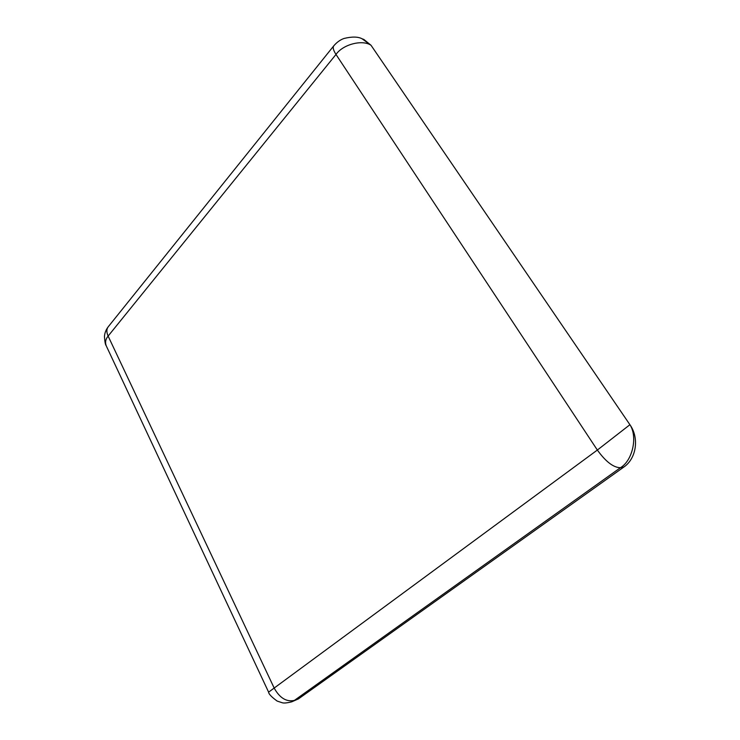 <?xml version="1.0" encoding="UTF-8"?>
<svg xmlns="http://www.w3.org/2000/svg" width="740" height="740" viewBox="0 0 740 740"><rect width="100%" height="100%" fill="white"/><g stroke="black" fill="none" stroke-linecap="round" stroke-linejoin="round"><path stroke-width="1.11" d="M361.999 38.748L363.886 39.46L371.036 45.288L629.916 424.714C639.452 438.052 636.418 458.569 623.765 467.097L298.414 698.902L291.745 701.825L298.414 698.902M623.765 467.097L620.444 467.708C632.617 460.585 637.871 436.711 629.916 424.714L597.346 450.05L335.988 54.446C342.953 44.363 362.387 39.312 371.036 45.288L362.091 38.785C358.077 36.639 352.074 36.528 344.072 38.452C340.345 39.747 336.931 42.18 333.851 45.751C332.565 47.323 333.278 50.227 335.988 54.446L108.123 336.08C105.459 339.309 104.904 342.694 106.44 346.237L268.611 692.15L597.346 450.05C605.81 461.751 613.515 467.634 620.444 467.708L294.4 700.401C286.528 702.13 279.822 698.088 274.281 688.274L108.123 336.08C106.375 332.149 106.458 328.986 108.382 326.599C105.968 329.689 104.664 333.019 104.451 336.58C104.784 341.677 105.358 344.701 106.162 345.654M333.657 45.982L108.382 326.599M268.62 692.178C268.713 693.99 271.534 696.951 277.102 701.048L282.218 702.75C283.901 703.296 287.074 702.991 291.745 701.825"/></g></svg>
